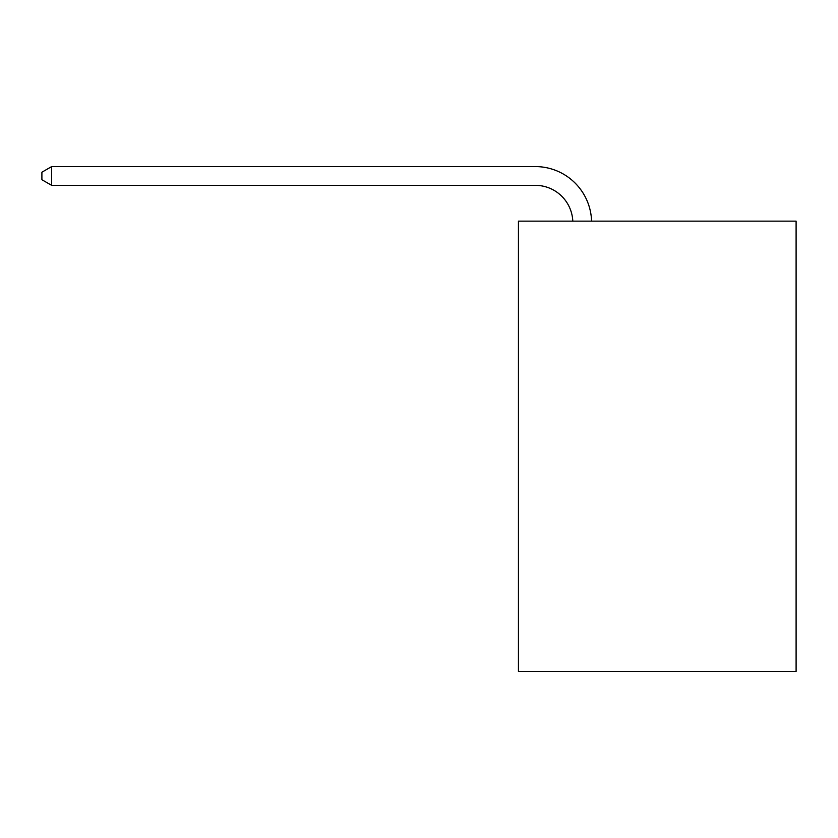 <?xml version="1.0" encoding="UTF-8"?>
<svg xmlns="http://www.w3.org/2000/svg" width="838" height="838" viewBox="0 0 838 838"><rect width="100%" height="100%" fill="white"/><g stroke="black" fill="none" stroke-linecap="round" stroke-linejoin="round"><path stroke-width="1.26" d="M796.1 221.148L796.1 671.416L518.439 671.416L518.439 221.148L796.1 221.148M535.314 185.345A37.521 37.521 0 0 1 572.804 221.148A37.521 37.521 0 0 0 535.314 185.345A37.521 37.521 0 0 1 572.804 221.148A37.521 37.521 0 0 0 535.314 185.345A37.521 37.521 0 0 1 572.804 221.148A37.521 37.521 0 0 0 535.314 185.345A37.521 37.521 0 0 1 572.804 221.148A37.521 37.521 0 0 0 535.314 185.345A37.521 37.521 0 0 1 572.804 221.148A37.521 37.521 0 0 0 535.314 185.345A37.521 37.521 0 0 1 572.804 221.148A37.521 37.521 0 0 0 535.314 185.345A37.521 37.521 0 0 1 572.804 221.148A37.521 37.521 0 0 0 535.314 185.345A37.521 37.521 0 0 1 572.804 221.148A37.521 37.521 0 0 0 535.314 185.345A37.521 37.521 0 0 1 572.804 221.148A37.521 37.521 0 0 0 535.314 185.345A37.521 37.521 0 0 1 572.804 221.148A37.521 37.521 0 0 0 535.314 185.345L51.652 185.345L41.9 179.72L41.9 172.219L51.652 166.584L535.314 166.584A56.282 56.282 0 0 1 591.576 221.148M51.652 185.345L51.652 166.584L535.314 166.584"/></g></svg>
